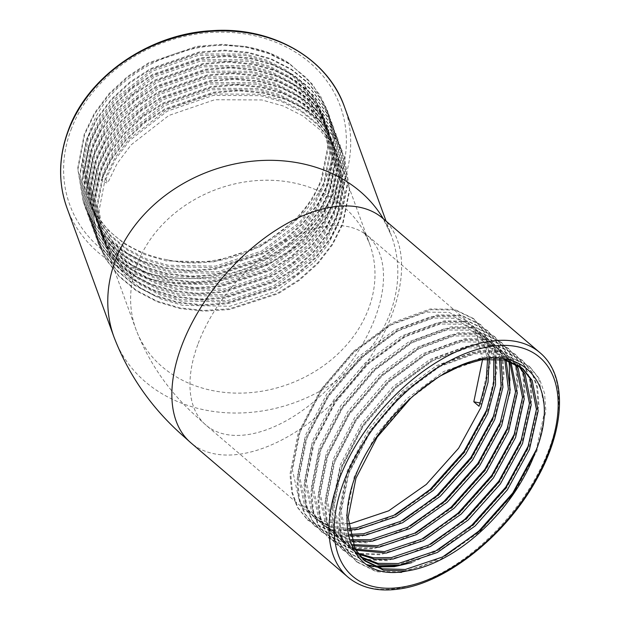 <?xml version="1.0" encoding="UTF-8"?>
<svg xmlns="http://www.w3.org/2000/svg" width="620" height="620" viewBox="0 0 620 620"><rect width="100%" height="100%" fill="white"/><g stroke="black" fill="none" stroke-linecap="round" stroke-linejoin="round"><path stroke-width="0.46" stroke-dasharray="3.1 2.33" d="M105.935 179.033L107.5 183.326L101.269 180.467L101.014 179.754L105.935 179.033L115.615 159.154L129.596 140.508L167.253 111.182L213.156 95.441L260.299 95.643L281.86 101.719L301.483 111.701L317.952 125.124L330.421 141.112L337.753 156.349L329.894 139.678L317.432 123.69L300.964 110.267L281.341 100.285L259.78 94.217L212.637 94.008L166.733 109.748L129.076 139.082L115.095 157.72L105.416 177.599L99.099 210.544L104.462 242.908L111.902 258.439L124.496 274.776L141.096 288.563L160.851 298.918L182.543 305.335L229.942 306.257L276.109 291.237L314.03 262.624L328.143 244.35L337.947 224.82L344.472 192.433L339.31 160.65L331.987 145.406L319.517 129.417L303.048 116.002L283.425 106.02L261.865 99.944L214.722 99.742L168.818 115.475L131.161 144.809L117.18 163.455L107.5 183.326M165.85 259.501C245.753 279.581 340.07 208.289 332.777 135.075L327.523 110.755L312.565 84.351L289.323 63.426C225.889 19.972 111.925 58.784 89.249 133.192A124.411 103.85 160 0 0 88.087 197.935A124.411 103.85 160 0 0 165.85 259.501C227.284 273.273 301.8 234.422 321.261 178.978L327.779 146.591L322.625 114.808L315.293 99.572L302.824 83.576L286.355 70.161L266.74 60.179L245.171 54.103L198.028 53.901L152.125 69.634L114.468 98.968L100.494 117.614L90.807 137.485L84.49 170.438L89.861 202.794L97.294 218.333L109.887 234.67L126.496 248.457L146.25 258.803L167.935 265.228L215.342 266.151L261.508 251.131L299.421 222.51L313.534 204.236L323.346 184.706L329.863 152.319L324.71 120.536L317.378 105.299L304.916 89.311L288.447 75.888L268.824 65.906L247.256 59.83L200.121 59.629L154.209 75.369L116.552 104.695L102.579 123.341L92.899 143.22L86.575 176.165L91.946 208.529L99.386 224.06L111.972 240.397L128.58 254.185L148.335 264.538L170.027 270.956L217.426 271.878L263.593 256.858L301.514 228.245L315.627 209.971L325.43 190.441L331.948 158.054L326.794 126.271L319.463 111.026L307.001 95.038L290.532 81.623L270.909 71.641L249.349 65.565L202.205 65.364L156.302 81.096L118.645 110.43L104.664 129.069L94.984 148.947L88.668 181.892L94.031 214.256L101.471 229.787L114.065 246.132L130.665 259.92L150.42 270.266L172.112 276.69L219.511 277.605L265.678 262.586L303.599 233.972L317.711 215.698L327.515 196.168L334.041 163.781L328.879 131.998L321.555 116.761L309.086 100.766L292.617 87.35L272.994 77.368L251.433 71.292L204.29 71.091L158.387 86.823L120.73 116.157L106.749 134.804L97.069 154.675L90.752 187.627L96.115 219.992L103.556 235.522L116.149 251.86L132.75 265.647L152.505 275.993L174.197 282.418L221.596 283.34L267.762 268.321L305.683 239.7L319.796 221.425L329.6 201.903L336.125 169.508L330.971 137.725L323.64 122.489L311.17 106.5L294.702 93.078L275.079 83.096L253.518 77.027L206.375 76.818L160.472 92.558L122.814 121.892L108.833 140.531L99.153 160.41L92.837 193.355L98.2 225.719L105.64 241.25L118.234 257.587L134.834 271.374L154.589 281.728L176.282 288.145L223.688 289.067L269.847 274.048L307.768 245.435L321.881 227.16L331.692 207.63L338.21 175.243L333.056 143.46L325.725 128.216L313.255 112.228L296.786 98.812L277.171 88.831L255.603 82.755L208.46 82.553L162.556 98.285L124.899 127.619L110.926 146.258L101.238 166.137L94.922 199.082L100.293 231.446L107.725 246.977L120.319 263.322L136.927 277.109L156.682 287.455L178.366 293.88L225.773 294.795L271.94 279.775L309.853 251.162L323.966 232.888L333.777 213.358L340.295 180.97L335.141 149.188L327.81 133.951L315.347 117.955L298.879 104.54L279.256 94.558L257.688 88.482L210.552 88.28L164.641 104.013L126.984 133.346L113.01 151.993L103.331 171.864L97.007 204.817L102.377 237.181L109.817 252.712L122.404 269.049L139.012 282.836L158.767 293.19L180.459 299.607L227.858 300.529L274.024 285.51L311.945 256.889L326.058 238.615L335.862 219.093L342.38 186.698L337.226 154.923M89.249 133.192L82.925 166.137L88.296 198.501L95.728 214.032L108.322 230.369L124.93 244.156L144.685 254.51L166.369 260.927L213.776 261.849L259.943 246.83L297.856 218.217L311.969 199.942L321.78 180.412L328.298 148.025L323.144 116.242L315.812 100.998L303.351 85.01L286.882 71.594L267.259 61.613L245.698 55.536L198.555 55.335L152.652 71.068L114.987 100.401L101.014 119.048L91.334 138.919L85.017 171.864L90.381 204.228L97.82 219.759L110.414 236.104L127.015 249.891L146.769 260.237L168.462 266.662L215.861 267.577L262.028 252.557L299.948 223.944L314.061 205.669L323.865 186.139L330.39 153.752L325.229 121.969L317.897 106.733L305.435 90.737L288.966 77.322L269.344 67.34L247.783 61.264L200.64 61.062L154.737 76.795L117.079 106.129L103.098 124.775L93.419 144.646L87.102 177.599L92.465 209.963L99.905 225.494L112.499 241.831L129.1 255.618L148.854 265.972L170.547 272.389L217.946 273.312L264.112 258.292L302.033 229.671L316.146 211.397L325.95 191.875L332.475 159.48L327.321 127.705L319.99 112.46L307.52 96.472L291.051 83.049L271.428 73.067L249.868 66.999L202.725 66.79L156.821 82.53L119.164 111.864L105.183 130.502L95.503 150.381L89.187 183.326L94.55 215.69L101.99 231.221L114.584 247.558L131.184 261.346L150.939 271.7L172.631 278.117L220.038 279.039L266.197 264.019L304.118 235.406L318.231 217.132L328.034 197.602L334.56 165.215L329.406 133.432L322.075 118.195L309.605 102.199L293.136 88.784L273.513 78.802L251.953 72.726L204.809 72.525L158.906 88.257L121.249 117.591L107.268 136.237L97.588 156.108L91.272 189.061L96.642 221.417L104.075 236.956L116.668 253.293L133.269 267.081L153.032 277.427L174.716 283.851L222.123 284.766L268.29 269.754L306.203 241.133L320.315 222.859L330.127 203.329L336.644 170.942L331.491 139.159L324.159 123.923L311.69 107.934L295.221 94.511L275.606 84.529L254.037 78.453L206.894 78.252L160.991 93.992L123.333 123.318L109.36 141.965L99.681 161.843L93.356 194.788L98.727 227.153L106.159 242.684L118.753 259.021L135.362 272.808L155.116 283.162L176.801 289.579L224.208 290.501L270.374 275.481L308.287 246.861L322.4 228.586L332.212 209.064L338.729 176.669L333.576 144.894L326.244 129.65L313.782 113.662L297.313 100.239L277.69 90.257L256.13 84.188L208.987 83.987L163.083 99.719L125.418 129.053L111.445 147.692L101.765 167.571L95.449 200.516L100.812 232.88L108.252 248.411L120.846 264.748L137.446 278.535L157.201 288.889L178.893 295.314L226.292 296.228L272.459 281.209L310.38 252.596L324.493 234.321L334.296 214.791L340.822 182.404L335.66 150.621L328.329 135.385L315.867 119.389L299.398 105.974L279.775 95.992L258.214 89.915L211.071 89.714L165.168 105.447L127.511 134.78L113.53 153.427L103.85 173.298L97.534 206.251L102.897 238.607L110.337 254.146L122.931 270.483L139.531 284.27L159.286 294.616L180.978 301.041L228.377 301.963L274.544 286.944L312.464 258.323L326.577 240.049L336.381 220.519L342.906 188.131L337.753 156.349M360.615 556.814L356.004 553.404L346.355 541.454L339.427 510.113L347.231 470.875L368.512 429.668L399.962 392.7L436.728 365.544L473.153 352.284L496.078 352.555L514.22 361.305L518.289 365.358M361.39 557.675L357.748 554.892L348.091 542.934L341.163 511.593L348.975 472.363L370.249 431.156L401.706 394.188L438.472 367.032L474.889 353.772L497.814 354.036L515.964 362.793L519.258 365.978M357.717 553.164L349.045 547.452L339.396 535.502L332.467 504.161L340.272 464.93L361.553 423.716L393.003 386.748L429.776 359.6L466.193 346.332L489.118 346.603L507.261 355.361L514.174 363.126M358.414 554.11L350.788 548.94L341.132 536.99L334.211 505.649L342.015 466.418L363.297 425.204L394.746 388.236L431.512 361.088L467.93 347.82L490.854 348.091L509.005 356.841L515.236 363.646M355.167 549.103L342.085 541.5L332.436 529.55L325.508 498.209L333.312 458.978L354.594 417.771L386.051 380.804L422.817 353.648L459.234 340.388L482.159 340.651L500.301 349.409L509.686 361.336M355.772 550.157L343.829 542.988L334.172 531.038L327.252 499.697L335.056 460.466L356.337 419.26L387.787 382.292L424.553 355.136L460.97 341.868L483.894 342.139L502.045 350.897L510.849 361.739M352.974 544.631L335.126 535.556L325.477 523.598L318.548 492.264L326.353 453.026L347.634 411.82L379.091 374.852L415.857 347.696L452.275 334.436L475.199 334.699L493.35 343.457L502.533 355.012L504.812 359.995M353.493 545.794L336.869 537.044L327.213 525.086L320.292 493.745L328.096 454.514L349.378 413.308L380.827 376.34L417.593 349.184L454.018 335.924L476.935 336.187L495.086 344.945L504.277 356.5L506.067 360.29M351.153 539.726L328.174 529.604L318.517 517.654L311.589 486.312L319.393 447.082L340.675 405.868L372.132 368.9L408.898 341.752L445.315 328.484L468.239 328.755L486.39 337.505L495.574 349.068L499.526 359.143M351.571 540.996L329.91 531.092L320.261 519.142L313.333 487.8L321.137 448.562L342.418 407.356L373.868 370.388L410.634 343.24L447.059 329.972L469.975 330.243L488.126 338.993L497.318 350.548L500.89 359.305M349.719 534.355L334.048 531.162L321.214 523.652L311.558 511.702L304.629 480.361L312.441 441.13L333.723 399.923L365.172 362.956L401.938 335.8L438.356 322.532L461.28 322.803L479.43 331.56L488.614 343.116L493.791 358.802M350.037 535.742L335.172 532.417L322.95 525.14L313.301 513.189L306.373 481.849L314.177 442.618L335.459 401.411L366.908 364.444L403.682 337.288L440.099 324.02L463.024 324.291L481.167 333.048L490.358 344.604L495.271 358.833M348.719 528.48L329.646 526.093L314.255 517.708L304.598 505.75L297.678 474.409L305.482 435.178L326.763 393.971L358.213 357.004L394.979 329.848L431.396 316.588L454.321 316.851L472.471 325.608L481.663 337.164L487.576 359.026M348.928 529.999L330.731 527.364L315.991 519.196L306.342 507.238L299.413 475.896L307.218 436.666L328.499 395.459L359.949 358.492L396.722 331.336L433.14 318.076L456.064 318.339L474.207 327.096L483.399 338.652L489.18 358.91M348.269 523.714L326.484 522.218L309.031 513.244L299.382 501.293L292.454 469.952L300.258 430.714L321.54 389.507L352.997 352.54L389.763 325.392L426.18 312.124L449.105 312.395L467.248 321.144L476.439 332.7L482.554 359.608M363.847 560.085L353.307 547.398L346.386 516.057L354.19 476.827L375.472 435.62L406.921 398.652L443.688 371.496L480.113 358.236L503.401 358.585M522.923 368.745L522.04 368.017M410.665 398.288L440.014 376.115M332.777 135.075L327.6 110.965L319.92 94.984L306.846 78.213L289.579 64.139L269.01 53.669L246.404 47.298L222.254 45.035L196.99 47.066L148.862 63.542L127.821 77.213L109.383 94.271L94.728 113.801L84.584 134.625L77.957 169.151L83.576 203.058L91.365 219.333L104.563 236.453L121.962 250.891L142.67 261.733L165.4 268.452L189.674 271.064L215.078 269.398L263.461 253.642L284.634 240.312L303.203 223.626L317.99 204.46L328.267 183.985L335.102 150.025L329.693 116.692L322.005 100.719L308.93 83.948L291.671 69.874L271.095 59.404L248.496 53.026L224.339 50.763L199.074 52.793L150.954 69.269L129.906 82.948L111.476 99.998L96.821 119.536L86.668 140.36L80.042 174.879L85.661 208.793L93.45 225.06L106.648 242.18L124.047 256.618L144.755 267.46L167.485 274.187L191.766 276.791L217.171 275.133L265.554 259.369L286.727 246.047L305.288 229.361L320.075 210.196L330.351 189.72L337.187 155.752L331.778 122.427L324.089 106.446L311.023 89.675L293.756 75.601L273.188 65.131L250.581 58.753L226.432 56.498L201.159 58.528L153.039 75.005L131.99 88.675L113.561 105.733L98.906 125.263L88.753 146.088L82.127 180.614L87.746 214.52L95.542 230.795L108.74 247.907L126.139 262.353L146.839 273.195L169.57 279.915L193.851 282.526L219.255 280.86L267.638 265.104L288.812 251.774L307.373 235.088L322.168 215.923L332.444 195.447L339.272 161.479L333.862 128.154L326.174 112.174L313.108 95.403L295.841 81.329L275.272 70.858L252.665 64.488L228.517 62.225L203.244 64.255L155.124 80.732L134.075 94.403L115.645 111.46L100.99 130.991L90.838 151.815L84.212 186.341L89.83 220.247L97.627 236.522L110.825 253.642L128.224 268.08L148.924 278.923L171.655 285.642L195.935 288.254L221.34 286.587L269.723 270.832L290.896 257.502L309.465 240.816L324.252 221.658L334.529 201.174L341.356 167.214L335.947 133.881L328.267 117.908L315.192 101.138L297.925 87.064L277.357 76.593L254.75 70.215L230.601 67.952L205.328 69.983L157.209 86.459L136.16 100.138L117.73 117.188L103.075 136.725L92.93 157.55L86.296 192.068L91.923 225.982L99.712 242.249L112.91 259.369L130.308 273.815L151.017 284.65L173.747 291.377L198.02 293.981L223.425 292.322L271.808 276.559L292.981 263.237L311.55 246.551L326.337 227.385L336.613 206.91L343.441 172.941L338.032 139.616L330.351 123.636L317.277 106.865L300.01 92.791L279.442 82.32L256.843 75.942L232.686 73.687L207.421 75.718L159.293 92.194L138.252 105.865L119.815 122.923L105.16 142.453L95.015 163.277L88.389 197.803L94.008 231.71L101.796 247.985L114.995 265.096L132.393 279.543L153.101 290.385L175.832 297.104L200.105 299.716L225.51 298.05L273.893 282.294L295.066 268.964L313.635 252.278L328.422 233.112L338.698 212.637L345.534 178.676L340.124 145.344L332.436 129.363L319.362 112.6L302.103 98.526L281.526 88.048L258.928 81.677L234.771 79.414L209.506 81.445L161.386 97.921L140.337 111.592L121.908 128.65L107.252 148.18L97.1 169.004L90.474 203.531L96.092 237.437L103.881 253.712L117.079 270.832L134.478 285.27L155.186 296.112L177.917 302.831L202.197 305.443L227.602 303.785L275.985 288.021L297.158 274.691L315.719 258.005L330.507 238.847L340.783 218.364L347.619 184.404L342.209 151.078L334.521 135.098L321.454 118.327L304.188 104.253L283.619 93.783L261.012 87.404L236.863 85.142L211.59 87.172L163.471 103.649L142.422 117.327L123.992 134.377L109.337 153.915L99.184 174.739L92.558 209.266L98.177 243.172L105.974 259.439L119.172 276.559L136.571 291.005L157.271 301.839L180.001 308.566L204.282 311.17L229.687 309.512L278.07 293.748L299.243 280.426L317.804 263.74L332.599 244.575L342.876 224.099L349.703 190.131L344.294 156.806L336.606 140.825L323.539 124.054L306.272 109.98L285.704 99.51L263.097 93.14L238.948 90.877L213.675 92.907L165.555 109.383L144.507 123.055L126.077 140.112L111.422 159.642L101.269 180.467M289.323 63.426L268.755 52.956L246.148 46.578L221.999 44.315L196.726 46.353L148.606 62.829L127.557 76.5L109.128 93.55L94.473 113.088L84.32 133.912L77.694 168.439L83.312 202.345L91.109 218.612L104.3 235.732L121.706 250.178L142.406 261.012L165.137 267.739L189.418 270.343L214.822 268.685L263.206 252.921L284.379 239.599L302.94 222.913L317.735 203.748L328.011 183.272L334.839 149.304L329.429 115.979L321.741 99.998L308.675 83.227L291.408 69.153L270.839 58.683L248.233 52.312L224.083 50.05L198.811 52.08L150.691 68.556L129.642 82.227L111.213 99.285L96.557 118.815L86.405 139.639L79.778 174.166L85.397 208.072L93.194 224.347L106.392 241.459L123.791 255.905L144.491 266.747L167.222 273.466L191.502 276.078L216.907 274.412L265.29 258.656L286.463 245.326L305.032 228.641L319.819 209.475L330.096 188.999L336.923 155.039L331.514 121.706L323.826 105.733L310.76 88.962L293.493 74.888L272.924 64.41L250.317 58.04L226.168 55.777L200.896 57.807L152.776 74.284L131.727 87.963L113.297 105.013L98.642 124.55L88.49 145.375L81.863 179.893L87.49 213.807L95.278 230.074L108.477 247.194L125.875 261.632L146.576 272.474L169.314 279.202L193.587 281.805L218.992 280.147L267.375 264.383L288.548 251.061L307.117 234.376L321.904 215.21L332.18 194.734L339.008 160.766L333.599 127.441L325.919 111.46L312.844 94.69L295.577 80.615L275.009 70.145L252.402 63.767L228.253 61.512L202.988 63.542L154.861 80.019L133.811 93.69L115.382 110.748L100.727 130.278L90.582 151.102L83.956 185.628L89.575 219.534L97.363 235.802L110.561 252.921L127.96 267.367L148.668 278.21L171.399 284.929L195.672 287.541L221.077 285.874L269.46 270.111L290.633 256.788L309.202 240.103L323.989 220.937L334.265 200.462L341.101 166.493L335.691 133.168L328.003 117.188L314.929 100.417L297.67 86.343L277.094 75.873L254.495 69.502L230.338 67.239L205.073 69.269L156.945 85.746L135.904 99.417L117.467 116.475L102.819 136.005L92.667 156.829L86.04 191.355L91.659 225.262L99.448 241.537L112.646 258.656L130.045 273.094L150.753 283.937L173.484 290.656L197.764 293.268L223.161 291.601L271.545 275.846L292.725 262.516L311.287 245.83L326.074 226.672L336.35 206.189L343.185 172.228L337.776 138.895L330.088 122.923L317.022 106.152L299.755 92.078L279.186 81.608L256.579 75.229L232.43 72.966L207.158 74.997L159.038 91.473L137.989 105.152L119.559 122.202L104.904 141.74L94.752 162.564L88.125 197.083L93.744 230.996L101.541 247.264L114.731 264.383L132.138 278.822L152.838 289.664L175.569 296.391L199.849 298.995L225.254 297.337L273.637 281.573L294.81 268.251L313.371 251.565L328.166 232.399L338.442 211.924L345.27 177.956L339.861 144.631L332.173 128.65L319.106 111.879L301.839 97.805L281.271 87.335L258.664 80.956L234.515 78.701L209.242 80.732L161.123 97.208L140.074 110.879L121.644 127.937L106.989 147.467L96.836 168.291L90.21 202.817L95.829 236.724L103.625 252.999L116.824 270.111L134.222 284.557L154.923 295.399L177.653 302.118L201.934 304.73L227.338 303.064L275.722 287.308L296.895 273.978L315.464 257.292L330.251 238.126L340.527 217.651L347.355 183.683L341.946 150.358L334.265 134.377L321.191 117.614L303.924 103.532L283.356 93.062L260.749 86.692L236.6 84.428L211.327 86.459L163.207 102.936L142.158 116.607L123.729 133.664L109.074 153.194L98.921 174.018L92.295 208.545L97.921 242.451L105.71 258.726L118.908 275.846L136.307 290.284L157.007 301.126L179.746 307.846L204.019 310.457L229.423 308.791L277.806 293.035L298.979 279.705L317.548 263.019L332.336 243.862L342.612 223.378L349.44 189.418L344.03 156.093L336.35 140.112L323.276 123.341L306.009 109.267L285.44 98.797L262.834 92.419L238.685 90.156L213.419 92.186L165.292 108.663L144.243 122.342L125.814 139.392L111.158 158.929L101.014 179.754M376.17 437.619L409.154 398.893L447.718 370.45L485.91 356.562L509.95 356.856L528.992 366.048L538.633 378.169L545.011 409.944L536.199 449.926M446.4 554.908L422.67 566.192L400.381 571.88L375.712 571.051L356.027 561.302L345.913 548.785L340.419 533.921L338.675 515.956L346.882 474.85L369.21 431.675L402.194 392.94L440.758 364.498L478.95 350.61L502.99 350.904L522.032 360.096L531.673 372.217L536.75 386.725L538.044 404.31L528.899 444.865M439.44 548.956L397.149 565.347M373.767 566.044L371.806 565.735M366.831 564.611L349.068 555.357L338.962 542.841L333.459 527.969L331.723 510.004L339.923 468.898L362.251 425.723L395.235 386.996L433.799 358.546L471.99 344.666L496.039 344.96L515.073 354.144L524.714 366.273L529.79 380.781L531.084 398.358L521.939 438.914M432.481 543.004L408.75 554.296L386.462 559.984L361.793 559.155L342.108 549.405L332.002 536.889L326.5 522.017L324.764 504.052L332.963 462.946L355.291 419.771L388.275 381.044L426.839 352.602L465.031 338.714L489.079 339.008L508.113 348.2L517.754 360.321L522.838 374.829L524.125 392.406L514.98 432.962M425.521 537.06L401.791 548.343L379.502 554.032L354.841 553.203L335.149 543.453L325.043 530.937L319.54 516.065L317.804 498.108L326.004 457.002L348.332 413.827L381.323 375.092L419.88 346.65L458.079 332.762L482.12 333.056L501.154 342.248L510.803 354.369L515.879 368.877L517.165 386.462L508.02 427.017M418.562 531.107L394.832 542.392L372.543 548.08L347.882 547.259L328.189 537.509L318.083 524.985L312.581 510.121L310.845 492.156L319.044 451.05L341.372 407.875L374.364 369.14L412.92 340.698L451.12 326.817L475.16 327.112L494.194 336.296L503.843 348.425L508.919 362.933L510.206 380.51L501.061 421.065M411.603 525.156L387.88 536.447L365.583 542.136L340.923 541.307L321.23 531.557L311.124 519.041L305.621 504.168L303.885 486.204L312.085 445.098L334.413 401.923L367.404 363.196L405.961 334.754L444.16 320.865L468.201 321.16L487.235 330.351L496.884 342.472L501.96 356.981L503.246 374.558L494.101 415.113M404.643 519.204L380.92 530.495L358.631 536.184L333.963 535.355L314.27 525.605L304.164 513.089L298.662 498.217L296.926 480.26L305.125 439.154L327.453 395.978L360.445 357.244L399.001 328.801L437.201 314.913L461.241 315.208L480.283 324.399L489.924 336.521L495 351.029L496.295 368.613L487.142 409.169M397.691 513.259L373.961 524.543L351.672 530.232L327.004 529.41L307.311 519.661L297.205 507.137L291.71 492.272L289.966 474.308L298.173 433.202L320.501 390.026L353.485 351.292L392.049 322.849L430.241 308.969L454.282 309.256L473.324 318.447L482.964 330.569L488.041 345.084L489.335 362.661L480.26 403.023L481.128 403.767L479.043 406.255M448.586 371.194L486.778 357.306L510.826 357.601L529.86 366.792L539.501 378.913L544.577 393.421L545.871 411.006L536.804 451.36L513.6 493.799L479.748 531.782L440.316 559.48L401.249 572.624L376.58 571.795L356.895 562.046L346.789 549.529L341.287 534.657L339.551 516.7L347.75 475.594L370.078 432.419L403.07 393.685L441.626 365.242L479.818 351.354L503.866 351.649L522.9 360.84L532.541 372.961L537.625 387.469L538.912 405.054L529.844 445.416L506.641 487.847L472.789 525.83L442.858 548.189L411.874 562.611M376.108 566.975L373.519 566.618M368.241 565.502L349.936 556.101L339.83 543.577L334.327 528.713L332.591 510.748L340.791 469.642L363.119 426.467L396.11 387.74L434.667 359.29L472.866 345.41L496.907 345.704L515.941 354.888L525.589 367.017L530.666 381.525L531.952 399.102L522.885 439.464L499.681 481.895L465.829 519.886L426.397 547.584L387.329 560.728L362.669 559.899L342.976 550.149L332.87 537.633L327.368 522.761L325.632 504.796L333.831 463.69L356.159 420.515L389.151 381.788L427.707 353.346L465.907 339.458L489.947 339.752L508.981 348.944L518.63 361.065L523.706 375.573L524.993 393.15L515.925 433.512L492.729 475.951L458.87 513.933L419.438 541.632L380.37 554.776L355.71 553.947L336.017 544.197L325.911 531.681L320.408 516.809L318.672 498.852L326.872 457.746L349.2 414.571L382.191 375.836L420.748 347.394L458.947 333.506L482.988 333.8L502.022 342.992L511.671 355.113L516.747 369.621L518.041 387.206L508.966 427.568L485.77 469.999L451.91 507.982L412.478 535.688L373.418 548.824L348.75 548.003L329.057 538.253L318.951 525.729L313.449 510.864L311.713 492.9L319.912 451.794L342.24 408.619L375.232 369.884L413.788 341.442L451.988 327.562L476.028 327.856L495.07 337.04L504.711 349.169L508.896 359.879M508.981 360.212L509.229 361.181M509.888 393.219L502.006 421.615L478.811 464.047L444.951 502.037L405.519 529.736L366.459 542.88L341.791 542.05L322.098 532.301L311.992 519.785L306.497 504.913L304.753 486.948L312.961 445.842L335.288 402.667L368.272 363.94L406.836 335.49L445.028 321.61L469.069 321.904L488.111 331.096L497.752 343.216L502.828 357.724L504.122 375.301L495.047 415.664L471.851 458.095L437.991 496.085L398.559 523.784L359.499 536.928L334.831 536.099L315.138 526.349L305.032 513.833L299.538 498.961L297.794 481.004L306.001 439.898L328.329 396.722L361.313 357.988L399.877 329.546L438.069 315.658L462.109 315.952L481.151 325.144L490.792 337.264L495.868 351.772L497.163 369.357L488.087 409.719L464.892 452.15L431.032 490.133L391.608 517.839L352.54 530.976L327.872 530.154L308.187 520.405L298.073 507.881L292.578 493.016L290.834 475.052L299.042 433.946L321.369 390.771L354.353 352.036L392.917 323.594L431.109 309.706L455.15 310L474.192 319.192L483.832 331.312L488.909 345.828L490.203 363.405L481.128 403.767M137.051 264.492A124.411 103.85 -20 0 1 254.696 180.745A124.411 103.85 -20 0 1 369.706 244.11A124.411 103.85 -20 0 1 368.544 308.853A124.411 103.85 -20 0 1 250.906 392.599A124.411 103.85 -20 0 1 135.896 329.236A124.411 103.85 -20 0 1 137.051 264.492M198.206 343.464A124.411 70.006 -49.5 0 1 278.713 245.28A124.411 70.006 -49.5 0 1 367.575 235.926A124.411 70.006 -49.5 0 1 375.247 317.51A124.411 70.006 -49.5 0 1 294.74 415.695A124.411 70.006 -49.5 0 1 205.879 425.049A124.411 70.006 -49.5 0 1 198.206 343.464M382.695 218.248A147.668 83.096 -49.5 0 1 391.801 315.084A147.668 83.096 -49.5 0 1 296.244 431.629A147.668 83.096 -49.5 0 1 190.766 442.726M383.338 218.806A147.668 123.272 -20 0 1 391.553 236.15A147.668 123.272 -20 0 1 390.181 312.999A147.668 123.272 -20 0 1 250.55 412.401A147.668 123.272 -20 0 1 114.041 337.195M66.929 207.801A147.668 123.272 160 0 0 203.438 283.007A147.668 123.272 160 0 0 343.069 183.605A147.668 123.272 160 0 0 344.441 106.756M71.044 129.704A143.98 120.187 -20 0 1 250.286 34.859A143.98 120.187 -20 0 1 338.938 181.032A143.98 120.187 -20 0 1 159.697 275.877A143.98 120.187 -20 0 1 71.044 129.704M539.834 352.602A147.668 83.096 -49.5 0 1 548.94 449.438A147.668 83.096 -49.5 0 1 397.412 588.434A147.668 83.096 -49.5 0 1 347.905 577.081M339.31 160.65L369.706 244.11C366.529 236.685 364.467 232.671 363.529 232.066L467.248 321.144M380.905 216.613C381.85 216.186 385.4 222.704 391.553 236.15L386.097 221.162M309.031 513.244L205.879 425.049L192.068 412.502C166.912 388.841 148.188 361.088 135.896 329.236L104.462 242.908M102.897 238.615L102.377 237.181M100.812 232.88L100.293 231.454M98.727 227.153L98.208 225.719M96.642 221.425L96.115 219.992M94.55 215.69L94.031 214.256M92.465 209.963L91.946 208.529M90.381 204.236L89.861 202.802M88.296 198.501L88.087 197.935M335.66 150.621L335.141 149.188M333.576 144.886L333.056 143.46M331.491 139.159L330.971 137.725M329.406 133.432L328.879 131.998M327.313 127.697L326.794 126.263M325.229 121.969L324.71 120.536M323.144 116.242L322.625 114.808M357.748 554.892L356.004 553.404M350.788 548.94L349.045 547.452M343.829 542.988L342.085 541.5M336.869 537.044L335.126 535.556M329.91 531.092L328.174 529.604M322.95 525.14L321.214 523.652M315.991 519.196L314.255 517.708M474.207 327.096L472.471 325.608M515.964 362.793L514.22 361.305M509.005 356.841L507.261 355.361M502.045 350.897L500.301 349.409M495.086 344.945L493.35 343.457M488.126 338.993L486.39 337.505M481.167 333.048L479.43 331.56M364.7 560.837L362.964 559.349M83.576 203.058L83.312 202.345M329.693 116.692L329.429 115.979M85.661 208.793L85.397 208.072M331.778 122.427L331.514 121.706M87.746 214.52L87.49 213.807M333.862 128.154L333.599 127.441M89.83 220.247L89.575 219.534M335.947 133.881L335.691 133.168M91.923 225.982L91.659 225.262M338.032 139.616L337.776 138.895M94.008 231.71L93.744 230.996M340.124 145.344L339.861 144.631M96.092 237.437L95.829 236.724M342.209 151.078L341.946 150.358M98.177 243.172L97.921 242.451M344.294 156.806L344.03 156.093M528.992 366.048L529.86 366.792M356.027 561.302L356.895 562.046M522.032 360.096L522.9 360.84M349.068 555.357L349.936 556.101M515.073 354.144L515.941 354.888M342.108 549.405L342.976 550.149M508.113 348.2L508.981 348.944M335.149 543.453L336.017 544.197M501.154 342.248L502.022 342.992M328.189 537.509L329.057 538.253M494.194 336.296L495.07 337.04M321.23 531.557L322.098 532.301M487.235 330.351L488.111 331.096M314.27 525.605L315.138 526.349M480.283 324.399L481.151 325.144M307.311 519.661L308.187 520.405M473.324 318.447L474.192 319.192"/><path stroke-width="0.93" d="M522.04 368.017L530.371 378.812L536.424 409.409L527.752 447.896L505.602 488.366L473.277 524.59L435.643 550.994L398.35 563.518L377.867 563.34L360.615 556.814M440.014 376.115L461.59 365.358L481.849 359.716L504.773 359.988L522.923 368.745L532.107 380.3L538.168 410.897L529.488 449.384L507.338 489.854L475.021 526.07L437.379 552.482L400.094 565.006L378.99 564.719L361.39 557.675M518.289 365.358L523.412 372.86L529.464 403.457L520.792 441.952L498.643 482.414L466.318 518.638L428.683 545.05L391.39 557.566L373.426 557.768L357.717 553.164M519.258 365.978L525.148 374.348L531.208 404.945L522.528 443.439L500.379 483.902L468.061 520.126L430.42 546.538L393.134 559.054L374.526 559.17L358.414 554.11M514.174 363.126L516.452 366.916L522.505 397.513L513.833 436L491.683 476.462L459.358 512.686L421.724 539.098L384.431 551.622L355.167 549.103M515.236 363.646L518.188 368.404L524.249 399.001L515.577 437.488L493.419 477.95L461.102 514.174L423.46 540.586L386.175 553.102L355.772 550.157M509.686 361.336L515.538 391.832L506.873 430.048L484.724 470.518L452.399 506.734L414.764 533.146L377.471 545.67L352.974 544.631M510.849 361.739L517.289 393.049L508.617 431.536L486.46 471.998L454.142 508.222L416.5 534.634L379.215 547.158L353.493 545.794M504.812 359.995L508.385 389.135L499.914 424.103L477.764 464.566L445.447 500.789L407.805 527.202L370.52 539.718L351.153 539.726M506.067 360.29L510.183 389.802L501.657 425.591L479.508 466.054L447.183 502.278L409.549 528.689L372.256 541.206L351.571 540.996M499.526 359.143L501.107 386.531L492.954 418.151L470.805 458.614L438.487 494.838L400.846 521.25L363.56 533.766L349.719 534.355M500.89 359.305L502.936 387.175L494.698 419.639L472.549 460.102L440.223 496.325L402.589 522.738L365.296 535.254L350.037 535.742M493.791 358.802L493.698 384.044L486.003 412.199L463.845 452.662L431.528 488.886L393.886 515.298L356.601 527.822L348.719 528.48M495.271 358.833L495.566 384.656L487.739 413.687L465.589 454.15L433.264 490.374L395.63 516.786L358.337 529.31L348.928 529.999M487.576 359.026L486.142 381.711L479.043 406.255L473.82 401.791L480.26 403.023M489.18 358.91L488.041 382.276L480.779 407.735L458.63 448.206L426.304 484.429L388.67 510.834L351.377 523.357L348.269 523.714M503.401 358.585L521.18 367.257M407.053 570.95A124.411 70.006 130.5 0 0 534.711 453.848C566.076 379.905 516.514 333.63 448.586 371.194C420.74 386.493 396.599 408.634 376.17 437.619C326.19 508.199 342.938 584.544 407.053 570.95L383.501 570.152L364.7 560.837L355.051 548.886L348.122 517.545L355.926 478.314L377.208 437.108L410.665 398.288M482.554 359.608L473.82 401.791M534.711 453.848L512.562 494.311L480.236 530.534L442.603 556.946L405.31 569.47L382.37 568.804L363.847 560.085M536.199 449.926L512.732 493.055L478.873 531.038L446.4 554.908M528.899 444.865L505.703 487.196L471.913 525.086L439.44 548.956M397.149 565.347L393.421 565.928L373.767 566.044M371.806 565.735L366.831 564.611M521.939 438.914L498.743 481.252L464.954 519.142L432.481 543.004M514.98 432.962L491.784 475.3L458.002 513.189L425.521 537.06M508.02 427.017L484.832 469.348L451.042 507.238L418.562 531.107M501.061 421.065L477.873 463.404L444.083 501.293L411.603 525.156M494.101 415.113L470.913 457.452L437.123 495.341L404.643 519.204M487.142 409.169L463.954 451.5L430.164 489.389L397.691 513.259M411.874 562.611L394.289 566.672L376.108 566.975M373.519 566.618L368.241 565.502M509.229 361.181L509.888 393.219M347.905 577.081A147.668 83.096 -49.5 0 1 338.799 480.244A147.668 83.096 -49.5 0 1 490.327 341.248A147.668 83.096 -49.5 0 1 539.834 352.602C567.672 375.596 565.394 428.738 536.494 479.524C506.137 535.099 446.509 582.893 399.11 589C378.177 591.991 361.111 588.016 347.905 577.081L190.766 442.726A147.668 83.096 -49.5 0 1 181.66 345.89A147.668 83.096 -49.5 0 1 277.217 229.346A147.668 83.096 -49.5 0 1 382.695 218.248L380.905 216.613M190.766 442.726L179.73 432.861C150.226 406.046 128.332 374.162 114.041 337.195A147.668 123.272 -20 0 1 115.413 260.346A147.668 123.272 -20 0 1 243.769 162.316A147.668 123.272 -20 0 1 383.338 218.806M344.441 106.756A147.668 123.272 160 0 0 207.933 31.55A147.668 123.272 160 0 0 68.301 130.952A147.668 123.272 160 0 0 66.929 207.801C58.063 182.722 58.52 156.899 68.285 130.308C87.505 76.609 148.653 34.077 211.056 30.744C271.204 25.978 327.554 57.877 344.441 106.756L386.097 221.162M400.892 587.334A143.98 81.019 130.5 0 0 548.63 451.81A143.98 81.019 130.5 0 0 491.482 346.317A143.98 81.019 130.5 0 0 343.751 481.841A143.98 81.019 130.5 0 0 400.892 587.334M539.834 352.602L382.695 218.248M114.041 337.195L66.929 207.801"/></g></svg>
